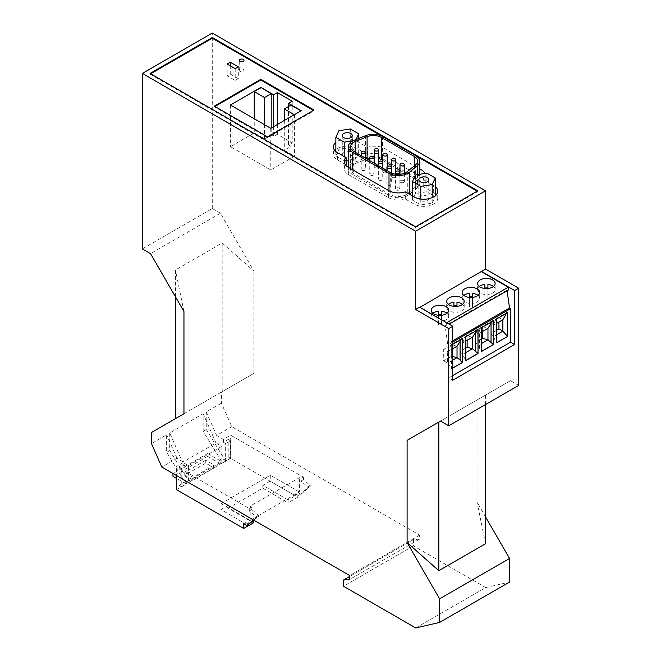 <?xml version="1.0" encoding="UTF-8"?>
<svg xmlns="http://www.w3.org/2000/svg" width="661" height="661" viewBox="0 0 661 661"><rect width="100%" height="100%" fill="white"/><g stroke="black" fill="none" stroke-linecap="round" stroke-linejoin="round"><path stroke-width="0.5" stroke-dasharray="3.31 2.48" d="M452.744 380.224L448.72 377.902L452.744 375.58M510.466 380.678L440.523 421.057L510.466 380.678L518.67 385.413M485.546 404.532L485.546 395.063M485.546 516.902L477.044 502.178L477.044 399.971M485.546 543.73L477.044 502.178M183.956 413.736L253.898 373.349L221.41 392.113L221.41 403.193L231.771 426.692L419.636 535.146L419.636 539.079L413.439 539.632L413.439 545.87L485.67 587.571L415.728 627.95M485.67 587.571L509.54 582.052M413.439 545.87L343.497 586.249M413.439 539.632L349.686 576.442M419.636 539.079L349.686 579.457M419.636 535.146L349.686 575.533M231.771 426.692L216.61 435.442L223.418 439.375L230.689 435.178L303.424 477.168L300.945 478.597L299.4 477.705L250.189 506.111L251.734 507.004L249.263 508.433L176.528 466.443L183.808 462.246L176.991 458.313L161.829 467.071M250.189 506.111L250.189 520.405L299.4 491.999L299.4 477.705M169.72 432.996L169.72 450.546L188.443 481.01L221.873 461.708L203.15 431.245L203.15 413.695L169.72 432.996L182.56 462.246L215.99 442.944L203.15 413.695M221.41 403.193L206.24 411.943L206.24 429.46L203.15 431.245M206.24 429.46L225.649 461.031L230.441 458.263L230.441 440.747L225.649 443.523L225.649 461.031L186.03 483.902L166.63 452.331L166.63 434.814L151.46 443.572M169.72 450.546L166.63 452.331M221.41 392.113L151.46 432.492M175.454 296.797L175.454 269.977L222.17 243.008L222.17 391.667M183.956 311.529L175.454 269.977M222.17 243.008L253.898 271.142L220.477 213.255L150.534 253.634M220.477 213.255L212.28 208.512L142.33 248.9M212.28 208.512L212.28 33.05M435.244 186.609A13.898 8.023 0 0 0 433.657 185.518L423.189 179.478A13.898 8.023 0 0 0 425.221 175.297A13.898 8.023 0 0 0 424.866 173.488M435.244 193.756A13.898 8.023 0 0 0 433.657 192.665L423.189 186.625A13.898 8.023 0 0 0 425.221 182.444A13.898 8.023 0 0 0 419.446 175.925L386.09 156.674A13.898 8.023 0 0 0 367.566 154.509L357.097 148.461L357.097 141.314A13.898 8.023 0 0 0 335.862 142.404M357.097 141.314L367.566 147.362A13.898 8.023 0 0 1 386.09 149.526L419.446 168.778A13.898 8.023 0 0 1 419.793 168.935M477.192 191.186L477.812 191.541L415.612 227.45L150.072 74.148L150.691 73.792M382.455 136.488L416.033 155.872M150.072 74.148L150.072 73.429M477.812 191.541L477.812 190.822M415.612 227.45L415.612 226.74M221.873 461.708L221.873 446.34L215.99 442.944M186.03 466.393L181.238 469.161L181.238 486.67L186.03 483.902L186.03 466.393L183.808 465.104L183.808 462.246M188.443 481.01L188.443 465.641L182.56 462.246M188.443 465.641L221.873 446.34M193.086 480.117L214.131 467.963L205.778 463.138L184.733 475.292L193.086 480.117L193.086 477.259L184.733 472.433L184.733 475.292M249.263 508.433L249.263 510.936L256.071 516.654L256.071 517.728L253.436 519.959L228.21 505.401L228.128 508.202L253.436 522.818M176.528 489.677L186.278 484.042L176.528 478.415M223.418 439.375L223.418 442.234L228.219 439.466L228.219 456.974L220.939 461.171L207.637 453.487L207.637 456.346L172.975 476.358M207.637 456.346L220.939 464.03L230.689 458.404L297.847 497.179L288.097 502.806L288.097 499.947L295.376 495.75L295.376 493.965L298.466 495.75L307.753 487.884L310.232 486.455L300.945 494.321L298.466 495.75M228.128 508.202L262.789 488.19L288.097 502.806M176.991 458.313L166.63 434.814M181.238 469.161L179.007 467.872L183.808 465.104M228.21 505.401L220.939 509.598L246.165 524.156L246.165 522.372L249.263 524.156M220.939 509.598L221.121 503.624L250.189 520.405M253.898 520.224L258.542 516.299L258.542 515.225L251.734 509.507L251.734 507.004M246.165 524.156L253.436 519.959L253.436 520.62M214.131 467.963L214.131 465.104L205.778 460.279L205.778 463.138M205.778 460.279L184.733 472.433M214.131 465.104L193.086 477.259M246.165 522.372L243.686 523.801M179.007 467.872L179.007 485.389L181.238 486.67M448.72 377.902L448.72 344.364L447.637 343.737L445.126 325.848L449.141 324.187M419.636 307.505L446.365 322.94L446.464 325.733M507.111 290.716L507.028 290.113L508.359 289.997M507.028 290.113L445.126 325.848M452.744 340.795L447.637 343.737M452.744 342.043L448.72 344.364M452.744 368.111L451.67 368.731L451.67 344.935L452.744 344.315M452.744 368.003L451.67 368.731M452.744 360.105L447.621 363.063L451.579 368.673L451.67 344.935M451.579 344.877L451.116 344.563L447.621 351.627L443.696 349.363L451.661 344.761L451.661 356.196L443.696 360.799L443.696 349.363M462.46 338.597L461.882 338.341L451.116 344.563M443.696 360.799L447.621 363.063L447.621 351.627L452.744 348.669M461.287 339.382L461.882 338.341M452.744 356.494L451.661 356.196M457.024 346.207L451.661 344.761M481.315 327.815L481.315 351.503M481.315 332.177L478.002 334.094L479.44 330.277L479.44 348.81L481.315 351.611M481.225 327.765L480.787 327.426L492.833 320.478L493.412 320.725M479.44 348.81L478.002 345.529L481.315 343.613M492.23 321.519L492.833 320.478M479.44 330.277L480.787 327.426M481.315 339.076L475.499 342.431L478.002 345.529L478.002 334.094L475.499 330.996L482.604 326.898L482.604 331.434M475.499 342.431L475.499 330.996M487.967 328.335L482.604 326.898M465.84 352.544L462.526 354.461L465.84 360.443M477.936 329.665L477.358 329.409L476.755 330.45M465.84 348.008L460.023 351.371L462.526 354.461L462.526 343.026L465.311 336.366L477.358 329.409M472.491 337.275L467.137 335.829L460.023 339.936L462.526 343.026L465.84 341.109M463.964 339.209L463.964 357.75M465.84 360.551L465.749 336.697L465.311 336.366M460.023 351.371L460.023 339.936M467.137 340.365L467.137 335.829M496.791 318.883L496.791 342.572M496.791 323.246L493.47 325.162L494.915 321.345L494.915 339.878L496.791 342.679M496.7 318.833L496.262 318.495L507.028 312.281L507.673 312.603M494.915 321.345L496.262 318.495M494.915 339.878L493.47 336.598L496.791 334.681M506.458 313.306L507.028 312.281M496.791 330.145L490.974 333.499L493.47 336.598L493.47 325.162L490.974 322.064L498.939 317.462L498.939 322.006M490.974 333.499L490.974 322.064M498.939 317.462L502.872 319.734M478.01 295.401A8.75 5.057 180 0 1 479.671 298.367A8.75 5.057 180 0 1 477.102 301.937A8.75 5.057 180 0 1 472.45 303.341L472.45 306.911A8.75 5.057 180 0 1 469.384 306.911L469.384 293.393M472.45 306.911L472.45 293.393M472.45 303.341L472.45 297.417M469.384 297.417L469.384 303.341A8.75 5.057 180 0 1 462.163 298.367A8.75 5.057 180 0 1 463.824 295.401M469.384 306.911L469.384 303.341M462.535 304.341A8.75 5.057 180 0 1 464.196 307.299A8.75 5.057 180 0 1 461.626 310.877A8.75 5.057 180 0 1 456.974 312.273L456.974 315.851A8.75 5.057 180 0 1 453.909 315.851L453.909 312.273A8.75 5.057 180 0 1 446.687 307.299A8.75 5.057 180 0 1 448.348 304.341M456.974 315.851L456.974 302.325M456.974 312.273L456.974 306.349M453.909 315.851L453.909 302.325M453.909 306.349L453.909 312.273M441.498 311.257L441.498 324.782A8.75 5.057 0 0 1 438.433 324.782L438.433 311.257M441.498 324.782L441.498 321.213A8.75 5.057 0 0 0 446.158 319.808A8.75 5.057 0 0 0 448.72 316.231A8.75 5.057 0 0 0 447.059 313.273M441.498 315.289L441.498 321.213M438.433 324.782L438.433 315.289M432.872 313.273A8.75 5.057 0 0 0 431.212 316.231A8.75 5.057 0 0 0 438.433 321.213M493.478 286.469A8.75 5.057 180 0 1 495.139 289.427A8.75 5.057 180 0 1 492.577 293.005A8.75 5.057 180 0 1 487.917 294.409L487.917 297.979A8.75 5.057 180 0 1 484.86 297.979L484.86 284.453M487.917 297.979L487.917 284.453M487.917 294.409L487.917 288.485M484.86 288.485L484.86 294.409A8.75 5.057 180 0 1 477.639 289.427A8.75 5.057 180 0 1 479.299 286.469M484.86 297.979L484.86 294.409M243.289 71.248A2.363 1.363 0 0 0 243.983 70.281A2.363 1.363 0 0 0 242.521 69.025A2.363 1.363 0 0 0 239.943 69.322A2.363 1.363 0 0 0 239.249 70.281A2.363 1.363 0 0 0 240.711 71.545A2.363 1.363 0 0 0 243.289 71.248M214.965 106.487L214.346 106.842L267.581 137.579L314.008 110.775L313.388 110.42M419.446 175.925L419.446 168.778M386.09 156.674L386.09 149.526M214.346 106.842L214.346 106.132M267.581 137.579L267.581 136.86M367.566 154.509L367.566 147.362M423.189 186.625L423.189 179.478M314.008 110.775L314.008 110.056M415.901 155.789L415.901 177.949A13.303 7.684 180 0 1 419.793 183.378A13.303 7.684 180 0 1 417.388 187.782L412.423 191.88M409.308 194.45A13.303 7.684 180 0 1 388.999 195.474L352.23 174.248A13.303 7.684 180 0 1 348.339 168.811A13.303 7.684 180 0 1 354.007 162.523L365.55 157.855A13.303 7.684 180 0 1 382.587 158.714L415.901 177.949M348.339 160.086L355.618 158.954L358.675 152.369L350.322 147.552L338.919 149.312L335.862 155.905L344.207 160.722L346.124 160.425M432.187 203.158L435.244 196.573L426.89 191.756L415.48 193.516L412.423 200.109L420.776 204.927L432.187 203.158L432.187 197.606M357.097 148.461A13.898 8.023 0 0 0 335.862 149.551M334.83 150.559A13.898 8.023 0 0 0 333.367 154.137A13.898 8.023 0 0 0 337.44 159.813L346.124 164.82M345.744 165.233A13.898 8.023 0 0 0 344.29 168.811A13.898 8.023 0 0 0 348.355 174.487L388.594 197.713A13.898 8.023 0 0 0 405.325 199.002L414.009 204.018A13.898 8.023 0 0 0 429.154 205.753A13.898 8.023 0 0 0 437.731 198.341A13.898 8.023 0 0 0 436.277 194.764M405.325 199.002L405.325 191.855M254.245 132.902L230.416 146.659L270.77 169.96L294.599 156.203L284.296 150.254L290.947 146.411L288.51 144.999L292.22 142.85L277.364 134.274L273.654 136.422L271.208 135.009L264.549 138.851L254.245 132.902L254.245 118.757M277.364 124.491L277.364 134.274M292.22 101.199L292.22 142.85M273.654 126.639L273.654 136.422M271.208 128.052L271.208 135.009M300.945 110.883L294.294 114.725M290.947 105.107L290.947 146.411M284.296 120.492L284.296 150.254M230.416 105L230.416 146.659M270.77 128.3L270.77 169.96M294.599 114.898L294.599 156.203M264.549 124.706L264.549 138.851M288.51 106.52L288.51 144.999M342.431 153.385A4.999 2.892 180 0 1 347.917 151.27A4.999 2.892 180 0 1 352.272 154.137A4.999 2.892 180 0 1 352.098 154.881A4.999 2.892 180 0 1 346.612 156.996A4.999 2.892 180 0 1 342.266 154.137A4.999 2.892 180 0 1 342.431 153.385M419 197.589A4.999 2.892 180 0 1 424.486 195.474A4.999 2.892 180 0 1 428.832 198.341A4.999 2.892 180 0 1 428.667 199.085A4.999 2.892 180 0 1 423.18 201.208A4.999 2.892 180 0 1 418.834 198.341A4.999 2.892 180 0 1 419 197.589M378.993 178.239A2.19 1.264 180 0 1 381.372 177.966A2.19 1.264 180 0 1 382.727 179.131A2.19 1.264 180 0 1 382.083 180.023A2.19 1.264 180 0 1 379.695 180.304A2.19 1.264 180 0 1 378.348 179.131A2.19 1.264 180 0 1 378.993 178.239M390.659 184.973A2.19 1.264 180 0 1 388.271 185.254A2.19 1.264 180 0 1 386.916 184.08A2.19 1.264 180 0 1 387.561 183.188A2.19 1.264 180 0 1 389.949 182.915A2.19 1.264 180 0 1 391.295 184.08A2.19 1.264 180 0 1 390.659 184.973M392.064 175.644A2.19 1.264 180 0 1 394.452 175.363A2.19 1.264 180 0 1 395.799 176.537A2.19 1.264 180 0 1 395.162 177.429A2.19 1.264 180 0 1 392.774 177.702A2.19 1.264 180 0 1 391.419 176.537A2.19 1.264 180 0 1 392.064 175.644M370.416 173.289A2.19 1.264 180 0 1 372.804 173.017A2.19 1.264 180 0 1 374.151 174.182A2.19 1.264 180 0 1 373.515 175.074A2.19 1.264 180 0 1 371.127 175.355A2.19 1.264 180 0 1 369.772 174.182A2.19 1.264 180 0 1 370.416 173.289M361.84 168.34A2.19 1.264 180 0 1 364.228 168.068A2.19 1.264 180 0 1 365.583 169.233A2.19 1.264 180 0 1 364.938 170.125A2.19 1.264 180 0 1 362.55 170.406A2.19 1.264 180 0 1 361.203 169.233A2.19 1.264 180 0 1 361.84 168.34M374.919 165.737A2.19 1.264 180 0 1 377.307 165.465A2.19 1.264 180 0 1 378.654 166.638A2.19 1.264 180 0 1 378.018 167.53A2.19 1.264 180 0 1 375.63 167.803A2.19 1.264 180 0 1 374.275 166.638A2.19 1.264 180 0 1 374.919 165.737M399.227 189.922A2.19 1.264 180 0 1 396.848 190.203A2.19 1.264 180 0 1 395.493 189.029A2.19 1.264 180 0 1 396.137 188.137A2.19 1.264 180 0 1 398.517 187.864A2.19 1.264 180 0 1 399.872 189.029A2.19 1.264 180 0 1 399.227 189.922M386.586 172.48A2.19 1.264 180 0 1 384.198 172.752A2.19 1.264 180 0 1 382.851 171.587A2.19 1.264 180 0 1 383.496 170.695A2.19 1.264 180 0 1 385.875 170.414A2.19 1.264 180 0 1 387.23 171.587A2.19 1.264 180 0 1 386.586 172.48M400.64 180.593A2.19 1.264 180 0 1 403.02 180.313A2.19 1.264 180 0 1 404.375 181.486A2.19 1.264 180 0 1 403.731 182.378A2.19 1.264 180 0 1 401.351 182.651A2.19 1.264 180 0 1 399.996 181.486A2.19 1.264 180 0 1 400.64 180.593M415.645 164.738L415.645 186.889A11.113 6.42 -0 0 0 417.653 183.213A11.113 6.42 -0 0 0 414.397 178.668L404.772 173.116M382.851 160.458L387.23 162.986M391.419 165.407L395.799 167.935M399.996 170.356L404.375 172.885M378.654 158.442A11.113 6.42 -0 0 0 374.275 157.723M374.151 157.715A11.113 6.42 -0 0 0 369.772 158.07M355.155 152.187L355.155 163.688L366.88 158.954M355.155 163.688A11.113 6.42 -0 0 0 350.413 168.952A11.113 6.42 -0 0 0 353.693 173.504L390.296 194.631A11.113 6.42 -0 0 0 407.283 193.789L415.645 186.889M358.675 138.48L358.675 152.369M355.998 139.562L355.618 158.954M350.322 128.969L350.322 147.552M338.919 130.729L338.919 149.312M335.862 151.567L335.862 155.905M344.207 156.574L344.207 160.722M355.618 140.372L353.114 140.76M426.89 173.174L426.89 191.756M435.244 195.772L435.244 196.573M415.48 174.934L415.48 193.516M412.423 195.953L412.423 200.109M420.776 199.019L420.776 204.927M238.307 78.659L230.259 74.007L227.161 75.8L235.209 80.444L238.307 78.659L238.307 66.86M235.209 68.645L235.209 80.444M227.161 64.001L227.161 75.8M230.259 65.786L230.259 74.007M253.898 373.349L253.898 271.142M206.24 411.943L216.61 435.442M223.418 442.234L225.649 443.523M228.219 456.974L230.441 458.263M207.637 453.487L172.975 473.499M179.007 485.389L186.278 481.183L176.528 475.556L176.528 466.443M303.424 477.168L303.424 479.663L310.232 485.381L307.753 486.81L307.753 487.884M310.232 485.381L310.232 486.455M299.4 491.999L270.332 475.218L221.121 503.624M230.441 440.747L228.219 439.466M230.689 458.404L230.689 435.178M220.939 461.171L220.939 464.03M300.945 494.321L297.847 492.536L295.376 493.965M300.945 478.597L300.945 481.092L307.753 486.81M270.332 475.218L270.151 481.183L295.376 495.75M303.424 479.663L300.945 481.092M297.847 497.179L297.847 492.536M262.789 488.19L262.88 485.381L288.097 499.947M186.278 481.183L186.278 484.042M258.542 516.299L256.071 517.728M251.734 509.507L249.263 510.936M258.542 515.225L256.071 516.654M270.151 481.183L262.88 485.381M433.657 192.665L433.657 185.518M414.009 204.018L414.009 196.871M388.594 197.713L388.594 190.566M348.355 174.487L348.355 167.34M337.44 159.813L337.44 152.666M388.999 190.789L388.999 195.474M352.23 169.571L352.23 174.248M354.007 140.363L354.007 162.523M365.55 135.703L365.55 157.855M353.693 151.344L353.693 173.504M390.296 172.471L390.296 194.631M407.283 171.629L407.283 193.789M414.397 165.762L414.397 178.668M417.388 174.644L417.388 187.782M382.587 136.563L382.587 158.714M479.671 298.367L479.671 292.443M446.687 307.299L446.687 301.375M448.72 316.231L448.72 310.306M495.139 289.427L495.139 283.511M243.983 70.281L243.983 60.399M425.221 182.444L425.221 175.297M437.731 198.341L437.731 191.194M344.29 168.811L344.29 161.664M333.367 154.137L333.367 146.99M348.339 167.324L348.339 168.811M374.275 163.226L374.275 166.638M417.653 183.213L417.653 161.053M350.413 168.952L350.413 146.792M399.996 174.281L399.996 181.486M382.851 168.175L382.851 171.587M395.493 174.174L395.493 189.029M419.793 174.273L419.793 183.378M352.272 135.555L352.272 154.137M361.203 155.674L361.203 169.233M391.295 172.992L391.295 184.08M391.419 173.05L391.419 176.537M369.772 160.631L369.772 174.182M428.832 179.759L428.832 198.341M378.348 165.581L378.348 179.131M399.872 174.289L399.872 189.029M418.834 179.759L418.834 198.341M464.196 307.299L464.196 301.375M382.727 168.101L382.727 179.131M404.375 173.273L404.375 181.486M374.151 163.151L374.151 174.182M386.916 170.53L386.916 184.08M395.799 171.587L395.799 176.537M387.23 166.638L387.23 171.587M378.654 161.689L378.654 166.638M462.163 298.367L462.163 292.443M365.583 158.202L365.583 169.233M477.639 289.427L477.639 283.511M431.212 316.231L431.212 310.306M342.266 135.555L342.266 154.137M239.249 70.281L239.249 60.399"/><path stroke-width="0.99" d="M485.554 269.085L481.53 271.407L514.646 290.526L518.67 288.204L485.554 269.085L485.554 190.822L415.612 231.21L415.612 309.472L419.636 307.15L452.744 326.261L452.744 380.224L514.646 344.488L510.623 342.167L452.744 375.58M407.102 440.358L438.83 422.032L438.83 570.699L407.102 542.557L407.102 440.358L440.523 421.057L448.72 425.791L518.67 385.413L518.67 288.204M440.523 421.057L438.83 422.032M438.83 570.699L485.546 543.73L485.546 404.532M439.59 598.849L439.59 622.431L509.54 582.052L509.54 558.462L439.59 598.849L407.102 542.557M509.54 558.462L485.546 516.902M439.59 622.431L415.728 627.95L343.497 586.249L343.497 580.011L349.686 576.442M415.612 231.21L142.33 73.429L142.33 248.9L150.534 253.634L183.956 311.529L183.956 413.736L151.46 432.492L151.46 443.572L161.829 467.071L349.686 575.533L349.686 579.457L343.497 580.011M175.454 418.644L175.454 296.797M142.33 73.429L212.28 33.05L485.554 190.822M150.072 73.429L212.28 37.52L477.812 190.822L415.612 226.74L150.072 73.429M419.942 307.324L481.53 271.407M314.008 110.056L267.581 136.86L214.346 106.132L260.773 79.328L314.008 110.056M230.259 62.217L238.307 66.86L235.209 68.645L227.161 64.001L230.259 62.217L230.259 65.786M345.744 165.233A13.898 8.023 0 0 1 346.124 164.82L346.124 157.673A13.898 8.023 0 0 0 344.29 161.664A13.898 8.023 0 0 0 348.355 167.34L388.594 190.566A13.898 8.023 0 0 0 405.325 191.855L414.009 196.871A13.898 8.023 0 0 0 429.154 198.606A13.898 8.023 0 0 0 437.731 191.194A13.898 8.023 0 0 0 435.244 186.609M346.124 157.673L337.44 152.666A13.898 8.023 0 0 1 333.367 146.99A13.898 8.023 0 0 1 335.862 142.404M424.866 173.488A13.898 8.023 0 0 0 419.793 168.935M243.289 61.357A2.363 1.363 0 0 0 243.983 60.399A2.363 1.363 0 0 0 242.521 59.135A2.363 1.363 0 0 0 239.943 59.432A2.363 1.363 0 0 0 239.249 60.399A2.363 1.363 0 0 0 240.711 61.655A2.363 1.363 0 0 0 243.289 61.357M150.691 73.792L212.28 38.231L382.455 136.488M416.033 155.872L477.192 191.186M212.28 38.231L212.28 37.52M253.436 520.62L253.436 522.818L243.686 528.445L176.528 489.677L176.528 475.556L172.975 473.499L172.975 476.358L176.528 478.415M253.436 519.959L246.784 525.586L253.898 520.224M246.784 525.586L243.686 523.801L243.686 528.445M452.744 326.261L448.72 328.591L415.612 309.472M448.72 425.791L448.72 328.591M514.646 290.526L514.646 344.488M507.111 290.716L509.54 308.001L510.623 308.629L510.623 342.167M449.141 324.187L508.359 289.997L508.259 287.196L481.53 271.77M508.259 287.196L446.671 322.758M464.724 288.865A8.75 5.057 180 0 1 474.268 287.775A8.75 5.057 180 0 1 479.671 292.443A8.75 5.057 180 0 1 477.102 296.012A8.75 5.057 180 0 1 467.567 297.111A8.75 5.057 180 0 1 462.163 292.443A8.75 5.057 180 0 1 464.724 288.865M449.249 297.805A8.75 5.057 180 0 1 458.792 296.706A8.75 5.057 180 0 1 464.196 301.375A8.75 5.057 180 0 1 461.626 304.952A8.75 5.057 180 0 1 452.091 306.043A8.75 5.057 180 0 1 446.687 301.375A8.75 5.057 180 0 1 449.249 297.805M433.773 306.737A8.75 5.057 0 0 0 431.212 310.306A8.75 5.057 0 0 0 436.615 314.975A8.75 5.057 0 0 0 446.158 313.884A8.75 5.057 0 0 0 448.72 310.306A8.75 5.057 0 0 0 443.316 305.638A8.75 5.057 0 0 0 433.773 306.737M480.2 279.934A8.75 5.057 180 0 1 489.735 278.835A8.75 5.057 180 0 1 495.139 283.511A8.75 5.057 180 0 1 492.577 287.081A8.75 5.057 180 0 1 483.042 288.179A8.75 5.057 180 0 1 477.639 283.511A8.75 5.057 180 0 1 480.2 279.934M509.54 308.001L452.744 340.795M510.623 308.629L452.744 342.043M452.744 344.315L462.551 338.647L462.551 362.443L452.744 368.111M481.315 351.611L493.503 344.579L493.503 320.783L481.315 327.815L481.315 351.611M478.027 329.715L465.84 336.755L465.84 360.551L478.027 353.511L478.027 329.715M496.791 342.679L507.673 336.399L507.673 312.603L496.791 318.883L496.791 342.679M462.46 338.705L462.551 362.443M460.097 359.981L457.024 357.642L457.024 346.207L460.097 341.44L460.097 359.981L462.46 362.393L452.744 368.003M452.744 356.494L457.024 357.642L452.744 360.105M460.097 341.44L461.287 339.382M457.024 346.207L452.744 348.669M493.412 320.833L493.503 344.579M481.315 351.503L493.412 344.521L487.967 339.771L481.315 343.613M481.315 339.076L482.604 338.333L487.967 339.771L487.967 328.335L481.315 332.177M487.967 328.335L492.23 321.519M482.604 338.333L482.604 331.434M491.049 323.576L491.049 342.109M477.936 329.773L478.027 353.511M465.84 360.443L477.936 353.453L472.491 348.711L465.84 352.544M465.84 348.008L467.137 347.265L472.491 348.711L472.491 337.275L476.755 330.45M475.573 332.508L475.573 351.049M472.491 337.275L465.84 341.109M467.137 347.265L467.137 340.365M496.791 342.572L507.673 336.399M506.458 313.306L502.872 319.734L496.791 323.246M507.582 312.653L507.582 336.342L502.872 331.169L496.791 334.681M502.872 319.734L502.872 331.169L498.939 328.905L496.791 330.145M498.939 322.006L498.939 328.905M469.384 296.963A8.75 5.057 180 0 1 472.45 296.963M463.824 295.401A8.75 5.057 180 0 1 464.724 294.789A8.75 5.057 180 0 1 469.384 293.393L469.384 297.417M472.45 297.417L472.45 293.393A8.75 5.057 180 0 1 478.01 295.401M448.348 304.341A8.75 5.057 180 0 1 449.249 303.73A8.75 5.057 180 0 1 453.909 302.325L453.909 306.349M456.974 306.349L456.974 302.325A8.75 5.057 180 0 1 462.535 304.341M453.909 305.894A8.75 5.057 180 0 1 456.974 305.894M438.433 315.289L438.433 311.257A8.75 5.057 0 0 0 433.773 312.661A8.75 5.057 0 0 0 432.872 313.273M447.059 313.273A8.75 5.057 0 0 0 441.498 311.257L441.498 315.289M441.498 314.834A8.75 5.057 0 0 0 438.433 314.834M484.86 288.031A8.75 5.057 180 0 1 487.917 288.031M479.299 286.469A8.75 5.057 180 0 1 480.2 285.858A8.75 5.057 180 0 1 484.86 284.453L484.86 288.485M487.917 288.485L487.917 284.453A8.75 5.057 180 0 1 493.478 286.469M373.515 158.285A2.19 1.264 180 0 1 371.127 158.557A2.19 1.264 180 0 1 369.772 157.384A2.19 1.264 180 0 1 370.416 156.492A2.19 1.264 180 0 1 372.804 156.219A2.19 1.264 180 0 1 374.151 157.384A2.19 1.264 180 0 1 373.515 158.285M364.938 153.335A2.19 1.264 180 0 1 362.55 153.608A2.19 1.264 180 0 1 361.203 152.435A2.19 1.264 180 0 1 361.84 151.543A2.19 1.264 180 0 1 364.228 151.27A2.19 1.264 180 0 1 365.583 152.435A2.19 1.264 180 0 1 364.938 153.335M378.018 150.733A2.19 1.264 180 0 1 375.63 151.005A2.19 1.264 180 0 1 374.275 149.84A2.19 1.264 180 0 1 374.919 148.948A2.19 1.264 180 0 1 377.307 148.675A2.19 1.264 180 0 1 378.654 149.84A2.19 1.264 180 0 1 378.018 150.733M399.227 173.132A2.19 1.264 180 0 1 396.848 173.405A2.19 1.264 180 0 1 395.493 172.24A2.19 1.264 180 0 1 396.137 171.339A2.19 1.264 180 0 1 398.517 171.067A2.19 1.264 180 0 1 399.872 172.24A2.19 1.264 180 0 1 399.227 173.132M386.586 155.682A2.19 1.264 180 0 1 384.198 155.955A2.19 1.264 180 0 1 382.851 154.79A2.19 1.264 180 0 1 383.496 153.897A2.19 1.264 180 0 1 385.875 153.625A2.19 1.264 180 0 1 387.23 154.79A2.19 1.264 180 0 1 386.586 155.682M288.51 103.339L292.22 101.199L277.364 92.614L273.654 94.763L260.897 87.401L230.416 105L270.77 128.3L301.259 110.701L288.51 103.339L288.51 106.52M313.388 110.42L260.773 80.039L214.965 106.487M260.773 80.039L260.773 79.328M409.514 194.276L412.423 191.88M346.124 160.425L348.339 160.086M335.862 149.551A13.898 8.023 0 0 0 334.83 150.559M436.277 194.764A13.898 8.023 0 0 0 435.244 193.756M277.364 92.614L277.364 124.491M273.654 94.763L273.654 126.639M271.208 128.052L271.208 93.705L260.897 87.401M294.294 114.725L284.296 108.949L290.947 105.107L300.945 110.883M284.296 108.949L284.296 120.492M260.897 87.756L254.245 91.598L254.245 118.757M271.208 93.705L264.549 97.547L254.245 91.598M264.549 97.547L264.549 124.706M381.339 137.43A11.113 6.42 -0 0 0 367.095 136.711L355.155 141.537A11.113 6.42 -0 0 0 350.413 146.792A11.113 6.42 -0 0 0 353.693 151.344L390.296 172.471A11.113 6.42 -0 0 0 407.283 171.629L415.645 164.738A11.113 6.42 -0 0 0 417.653 161.053A11.113 6.42 -0 0 0 414.397 156.517L381.339 137.43L381.339 159.582L382.851 160.458M387.23 162.986L391.419 165.407M395.799 167.935L399.996 170.356M381.339 159.582A11.113 6.42 -0 0 0 378.654 158.442M369.772 158.07A11.113 6.42 -0 0 0 367.095 158.863L366.88 158.954M388.999 173.314L352.23 152.088A13.303 7.684 180 0 1 348.339 146.659A13.303 7.684 180 0 1 354.007 140.363L365.55 135.703A13.303 7.684 180 0 1 382.587 136.563L415.901 155.789A13.303 7.684 180 0 1 419.793 161.226A13.303 7.684 180 0 1 417.388 165.63L409.308 172.29A13.303 7.684 180 0 1 388.999 173.314L388.999 190.789M353.114 140.76L344.207 142.14L335.862 137.314L338.919 130.729L350.322 128.969L358.675 133.786L358.675 138.48M358.675 133.786L355.998 139.562M335.862 137.314L335.862 151.567M344.207 142.14L344.207 156.574M412.423 181.519L415.48 174.934L426.89 173.174L435.244 177.991L432.187 184.576L420.776 186.344L412.423 181.519L412.423 195.953M419 179.007A4.999 2.892 180 0 1 424.486 176.892A4.999 2.892 180 0 1 428.832 179.759A4.999 2.892 180 0 1 428.667 180.503A4.999 2.892 180 0 1 423.18 182.618A4.999 2.892 180 0 1 418.834 179.759A4.999 2.892 180 0 1 419 179.007M435.244 177.991L435.244 195.772M420.776 186.344L420.776 199.019M432.187 184.576L432.187 197.606M403.731 165.581A2.19 1.264 180 0 1 401.351 165.853A2.19 1.264 180 0 1 399.996 164.688A2.19 1.264 180 0 1 400.64 163.796A2.19 1.264 180 0 1 403.02 163.523A2.19 1.264 180 0 1 404.375 164.688A2.19 1.264 180 0 1 403.731 165.581M342.431 134.803A4.999 2.892 180 0 1 347.917 132.687A4.999 2.892 180 0 1 352.272 135.555A4.999 2.892 180 0 1 352.098 136.298A4.999 2.892 180 0 1 346.612 138.413A4.999 2.892 180 0 1 342.266 135.555A4.999 2.892 180 0 1 342.431 134.803M387.561 166.39A2.19 1.264 180 0 1 389.949 166.118A2.19 1.264 180 0 1 391.295 167.291A2.19 1.264 180 0 1 390.659 168.183A2.19 1.264 180 0 1 388.271 168.456A2.19 1.264 180 0 1 386.916 167.291A2.19 1.264 180 0 1 387.561 166.39M395.162 160.631A2.19 1.264 180 0 1 392.774 160.904A2.19 1.264 180 0 1 391.419 159.739A2.19 1.264 180 0 1 392.064 158.847A2.19 1.264 180 0 1 394.452 158.574A2.19 1.264 180 0 1 395.799 159.739A2.19 1.264 180 0 1 395.162 160.631M382.083 163.234A2.19 1.264 180 0 1 379.695 163.507A2.19 1.264 180 0 1 378.348 162.333A2.19 1.264 180 0 1 378.993 161.441A2.19 1.264 180 0 1 381.372 161.168A2.19 1.264 180 0 1 382.727 162.333A2.19 1.264 180 0 1 382.083 163.234M352.23 152.088L352.23 169.571M414.397 156.517L414.397 165.762M367.095 136.711L367.095 158.863M355.155 141.537L355.155 152.187M417.388 165.63L417.388 174.644M409.308 172.29L409.308 194.152M348.339 146.659L348.339 167.324M374.275 149.84L374.275 163.226M399.996 164.688L399.996 174.281M382.851 154.79L382.851 168.175M395.493 172.24L395.493 174.174M419.793 161.226L419.793 174.273M361.203 152.435L361.203 155.674M391.295 167.291L391.295 172.992M391.419 159.739L391.419 173.05M369.772 157.384L369.772 160.631M378.348 162.333L378.348 165.581M399.872 172.24L399.872 174.289M382.727 162.333L382.727 168.101M404.375 164.688L404.375 173.273M374.151 157.384L374.151 163.151M386.916 167.291L386.916 170.53M395.799 159.739L395.799 171.587M387.23 154.79L387.23 166.638M378.654 149.84L378.654 161.689M365.583 152.435L365.583 158.202"/></g></svg>

